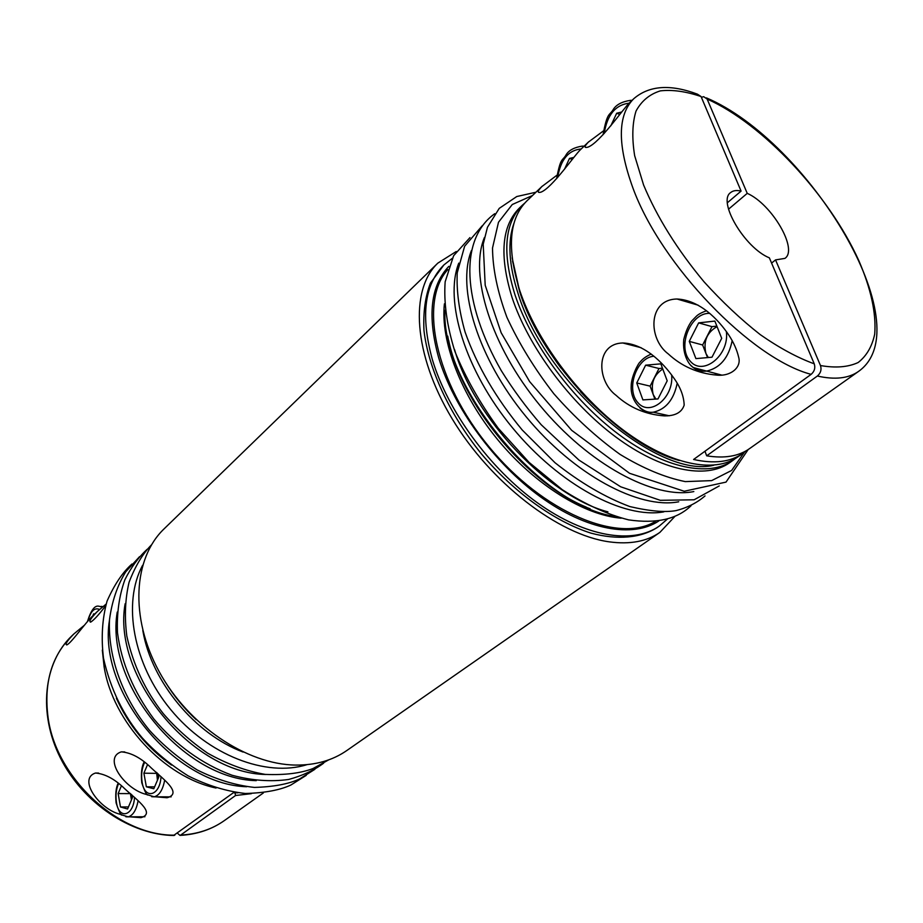 <?xml version="1.0" encoding="UTF-8"?>
<svg xmlns="http://www.w3.org/2000/svg" width="923" height="923" viewBox="0 0 923 923"><rect width="100%" height="100%" fill="white"/><g stroke="black" fill="none" stroke-linecap="round" stroke-linejoin="round"><path stroke-width="1.38" d="M811.132 374.357C814.478 371.415 815.517 367.908 814.248 363.824L769.367 257.852C744.653 247.883 717.263 201.272 730.635 192.572C733.116 190.519 736.6 190.023 741.088 191.096L701.053 96.534L697.419 94.158C670.306 83.958 649.088 85.481 633.743 98.738C617.51 115.006 617.233 144.749 632.913 187.969C661.006 265.178 751.46 358.782 811.132 374.357L693.6 459.469C714.194 464.027 730.555 462.031 742.692 453.47L745.946 450.909M727.405 202.725L741.088 191.096M728.535 209.186L747.238 193.357L707.133 99.061L703.672 96.673L701.388 97.33M817.363 376.03C834.9 379.976 848.641 378.43 858.575 371.392L749.43 448.705C738.677 456.297 724.428 458.673 706.695 455.824L817.363 376.03C820.709 373.123 821.747 369.627 820.478 365.543L775.551 259.905L771.582 263.078M706.695 455.824L704.964 451.243M689.262 341.383L698.653 322.877L714.864 321.089L721.705 338.337L711.979 357.213L695.907 358.609L689.262 341.383L702.634 344.983L712.002 326.638L698.653 322.877M655.422 521.403C618.802 543.878 543.059 512.657 489.178 446.974C434.964 381.557 418.742 301.267 447.782 269.597M564.472 169.301L569.479 158.421L573.714 157.452M712.002 326.638L716.859 326.119M633.743 98.738L629.555 102.741C624.386 107.264 599.95 142.753 588.02 147.115C583.994 148.234 584.097 146.572 588.355 142.13L603.411 130.916M616.091 395.356C596.685 380.98 595.347 343.668 622.748 342.975C644.219 343.725 662.852 362.462 673.594 377.703C680.309 386.899 683.839 396.036 684.174 405.116C681.762 412.489 675.094 416.077 664.168 415.881C645.535 414.462 629.509 407.62 616.091 395.356M663.487 414.496L665.321 415.915M667.202 380.818L657.995 398.944L642.904 399.901L636.743 382.964L645.639 365.173L660.856 363.847L667.202 380.818M717.056 326.627C706.833 332.488 703.13 341.452 705.945 353.509L702.634 344.983M610.83 125.816L616.679 113.252L621.606 112.018M619.737 114.429L616.679 113.252M588.793 141.704L580.855 149.295C575.156 154.291 552.012 188.119 540.901 192.169C537.036 193.149 537.359 191.28 541.859 186.573L556.938 175.22M522.222 205.344L519.441 208.01C501.651 225.754 499.181 255.556 512.023 297.402C528.268 346.598 570.01 402.982 615.71 436.925C661.456 470.903 706.049 479.602 729.528 462.792L732.677 460.565C709.245 477.353 664.652 468.561 618.86 434.502C573.114 400.467 531.279 343.991 514.965 294.749C502.054 252.867 504.477 223.066 522.222 205.344L524.564 203.268M654.892 399.14L653.196 394.525L655.895 399.082M707.549 357.593L705.945 353.509L708.322 357.524M714.944 373.365L717.056 375.119M717.748 374.08L719.49 375.165M454.52 349.459C474.226 418.361 548.643 496.528 607.922 511.85M614.914 516.407C540.451 506.162 440.836 385.364 444.967 310.313M662.795 369.015C653.807 374.853 650.611 383.357 653.196 394.525L650.115 386.137L658.999 368.496L645.639 365.173M658.999 368.496L662.483 368.196M742.692 453.47L737.777 456.954C714.414 473.684 669.833 464.788 623.96 430.568C578.144 396.382 536.171 339.756 519.718 290.433C506.704 248.495 509.046 218.693 526.745 201.029L542.32 186.123M668.275 353.924C648.027 338.903 647.704 299.375 677.032 299.017C699.622 300.044 718.486 319.508 729.101 335.511C733.773 342.733 736.958 349.955 738.642 357.189C741.711 367.285 730.831 376.572 716.756 375.107C697.903 373.457 681.739 366.396 668.275 353.924M533.229 322.381C540.601 337.841 549.82 353.048 560.896 368.012M580.359 391.617C592.935 405.335 606.111 417.288 619.875 427.464M735.158 458.662L732.677 460.565M572.191 159.379L569.479 158.421M666.337 415.131L667.652 415.881M650.115 386.137L636.743 382.964M92.842 615.826L93.615 613.876L94.734 614.003M157.245 773.047L157.429 780.05L156.587 772.436M121.594 814.594C100.192 810.602 77.197 778.897 95.507 773.036C104.345 773.751 113.437 778.366 122.771 786.869C134.02 798.014 156.956 813.094 140.954 817.663L130.028 816.843M102.326 650.115L104.091 666.671C112.629 721.636 164.052 777.131 216.063 788.034M237.915 792.822L233.369 792.765L173.582 835.488M105.557 605.903C98.796 614.787 93.823 620.198 90.639 622.137C88.608 621.721 90.904 618.122 97.515 611.338L106.087 604.104M147.645 794.691C125.666 790.676 102.084 757.898 121.34 751.864C130.455 752.58 139.731 757.264 149.157 765.917C160.648 777.339 183.965 793.122 167.063 797.749L155.56 796.814M97.515 611.338L93.027 615.641C84.997 623.013 71.233 643.285 66.756 644.923C64.829 644.439 67.194 640.793 73.852 633.963L84.293 625.321M659.876 532.398L346.852 750.503C332.615 760.39 315.551 765.248 295.672 765.075C246.776 764.544 188.35 725.42 159.033 671.402C129.543 617.418 133.408 558.115 164.086 528.867L437.837 263.124C409.558 289.787 413.216 354.328 452.097 418.696C490.782 483.064 558.427 534.936 609.284 541.847C629.947 544.639 646.804 541.478 659.876 532.398L674.794 516.534M456.25 251.506L437.837 263.124M131.931 794.922L132.404 797.634L127.582 809.01L120.463 806.956L118.156 793.561L121.432 785.773M243.095 752.06C195.272 734.316 151.718 681.866 142.984 631.459L142.8 630.421M165.621 682.559C174.159 696.334 184.369 708.726 196.264 719.721M156.195 773.359L143.896 773.197L147.542 764.59M131.251 794.288L131.447 799.895L130.397 793.503M130.339 793.618L118.156 793.561M154.614 786.858L146.353 786.8L143.896 773.197M747.238 193.357C771.836 204.075 798.43 249.498 784.908 258.394L775.551 259.905M158.225 773.959L158.802 777.074L153.795 788.75L146.353 786.8M128.459 806.944L120.463 806.956M177.481 833.238L179.962 835.396L180.666 835.084L235.55 795.511L251.333 793.665M234.996 792.811L235.55 795.511M443.905 264.936L430.43 283.107C425.238 296.618 423.08 312.459 423.98 330.63C428.399 368.473 449.236 413.931 481.16 453.585C514.007 492.478 554.665 521.587 590.974 533.136C617.66 540.197 640.412 538.051 656.968 527.691L659.253 526.087C633.063 544.628 585.401 537.117 537.671 502.989C489.998 468.884 447.632 410.966 432.356 359.589C420.473 316.127 424.326 284.584 443.905 264.936L452.201 258.394M814.248 363.824C797.403 357.686 779.404 347.959 760.275 334.645C740.938 319.473 722.178 301.844 703.995 281.757C677.263 249.637 657.13 217.378 643.585 184.981L634.655 155.675C631.828 137.977 632.278 123.105 636.028 111.072C641.508 100.93 649.63 94.192 660.372 90.869C672.325 89.508 685.893 91.4 701.053 96.534M707.133 99.061C762.894 123.855 828.889 194.672 858.748 260.459C871.024 288.818 876.342 313.347 874.716 334.068C872.12 346.437 866.593 355.932 858.159 362.52C848.087 367.181 835.523 368.185 820.478 365.543M448.832 266.366C430.545 285.68 427.176 316.174 438.702 357.824C453.608 407.528 494.428 463.519 540.497 496.874C586.624 530.24 632.936 538.259 658.791 520.987M709.764 313.359C690.692 312.389 676.79 346.598 690.139 361.055C702.83 376.676 729.631 355.367 726.343 331.484M581.213 148.949C568.441 150.137 560.596 159.667 557.665 177.516M713.779 465.227C658.214 479.51 545.262 383.183 518.161 293.849C508.781 264.855 507.419 241.249 514.053 223.008M676.063 459.423C617.418 441.921 541.663 361.435 519.914 292.256L512.553 261.14M621.179 518.195C584.121 515.23 534.821 484.667 497.843 439.833C460.865 394.986 440.259 340.772 444.413 303.829M517.895 284.722L519.753 291.945M647.196 446.49L653.934 449.697M586.232 507.096C526.502 482.729 461.188 403.513 448.647 340.252M632.047 100.353L630.49 100.365C622.39 101.553 616.772 104.403 613.633 108.902C609.468 116.275 607.415 110.922 603.065 134.735M691.2 365.716C695.365 369.915 700.395 371.738 706.28 371.161C719.94 368.196 728.57 358.009 732.193 340.622M532.548 195.48L512.265 204.525L498.489 222.247L492.524 247.975C492.674 268.697 497.462 291.783 506.889 317.247C518.911 343.321 534.567 368.831 553.858 393.763C574.683 417.438 596.743 437.652 620.048 454.393C643.25 468.469 664.998 477.549 685.293 481.61L711.656 480.618L731.651 470.43L744.365 452.224M584.167 146.122L582.182 146.122C574.487 147.345 569.203 150.103 566.364 154.383C562.384 161.71 560.815 155.987 556.615 178.693M471.48 250.445C456.343 287.976 477.976 358.459 526.018 416.596C573.933 474.826 639.004 509.496 678.728 501.789M639.893 407.862C643.712 411.3 648.165 412.754 653.242 412.212C665.795 409.42 673.778 399.774 677.182 383.287M653.969 356.22C636.409 357.374 625.494 389.598 638.012 402.774C649.988 417.023 673.998 397.698 671.644 374.98M629.094 103.18C615.41 104.876 607.115 114.983 604.207 133.512M99.546 609.468C94.492 607.276 90.616 611.141 87.893 621.075M73.852 633.963L71.925 635.809C51.607 655.907 43.658 683.101 48.065 717.379C55.968 778.297 118.94 836.065 174.828 835.165M116.367 698.238C128.724 725.49 147.092 747.768 171.493 765.086M125.897 816.786L128.124 816.855C133.004 815.494 136.316 810.163 138.069 800.876M102.384 607.034L98.876 606.226C94.746 605.165 90.939 610.288 87.443 621.583M151.707 796.711L154.199 796.814C159.344 795.395 162.829 789.892 164.64 780.304M144.634 762.294C141.83 768.259 141 774.916 142.13 782.266C144.761 800.103 160.037 795.926 161.029 776.658M265.939 774.478C192.365 773.636 111.96 676.132 125.136 603.746M118.582 783.535C116.125 789.257 115.421 795.557 116.448 802.445C118.894 819.947 133.466 816.209 134.527 797.38M180.666 835.084C197.337 834.196 211.886 829.373 224.312 820.616C211.632 829.546 196.841 834.473 179.962 835.396M246.672 786.731C174.655 784.7 97.723 691.408 109.445 620.314M256.248 780.65C183.446 779.197 104.795 683.816 117.244 612.076M306.978 764.648C266.262 777.466 208.286 755.302 170.697 709.591C132.981 663.983 122.274 602.846 142.603 565.314M484.39 237.58C468.965 274.846 490.978 346.183 539.793 405.243C588.47 464.407 654.303 499.608 693.831 491.567M458.766 263.136C443.928 300.898 465.192 370.538 512.473 427.764C559.638 485.071 623.948 519.222 663.856 511.85M858.575 371.392C922.204 326.315 808.213 141.034 706.407 97.873M641.127 347.717L622.748 342.975M512.127 257.817L519.914 292.418C542.055 362.912 620.694 445.013 679.247 460.485M667.26 519.199L659.253 526.087M706.58 310.786C701.965 312.355 698.619 314.12 696.519 316.081L691.846 320.869C688.396 325.415 685.697 331.645 683.747 339.583C682.224 356.036 689.989 366.016 693.519 367.608L721.763 375.107M641.82 442.763L632.024 437.064M526.122 308.628L522.383 297.921M576.679 386.299L565.407 372.638M482.268 225.743L464.627 246.245L457.231 272.839C456.4 290.814 459.019 310.543 465.077 332.026C476.972 365.739 496.032 398.401 522.256 430.026L555.023 462.735C580.267 482.752 605.2 497.37 629.844 506.577C649.734 511.204 665.125 512.542 676.017 510.615C687.358 507.719 697.038 502.816 705.045 495.905M651.246 354.086C646.319 356.186 642.627 358.816 640.17 361.966C638.451 362.751 631.078 376.976 631.194 386.149C630.317 401.909 643.066 413.85 653.242 412.212L669.256 415.788M98.553 773.07L95.507 773.036M124.732 751.933L121.34 751.864M118.144 783.2C115.94 787.711 115.26 794.276 116.102 802.883C119.102 811.859 121.086 815.897 122.067 814.997L128.124 816.855L144.923 816.751M171.159 796.861L154.199 796.814L147.899 794.888C146.861 795.707 144.819 791.669 141.773 782.75C140.838 773.578 141.634 766.632 144.138 761.925M535.951 192.226L516.776 196.53L499.228 208.379L487.448 227.3L483.202 244.26L485.198 285.265L501.143 332.718L529.652 381.614L571.649 430.303L629.544 473.291L684.231 491.255L726.02 482.106L748.184 449.547M323.627 763.194C314.085 770.278 302.444 775.701 288.714 779.45C270.751 781.989 251.864 780.581 232.042 775.239C201.918 764.152 174.966 744.284 153.806 718.925C133.581 691.65 121.478 662.956 117.498 632.82C116.656 613.61 119.102 595.946 124.847 579.84C130.928 567.587 138.381 557.4 147.207 549.254M263.367 792.949L224.312 820.616M306.228 775.366L290.86 785.035C279.957 790.123 264.809 792.938 245.391 793.492C226.343 791.346 207.283 785.485 188.188 775.885C170.49 764.752 155.133 752.037 142.107 737.742C123.324 715.475 110.46 688.996 103.503 658.284C101.022 637.828 102.199 618.756 107.068 601.104C114.325 584.663 122.621 572.306 131.954 564.011M101.08 606.411L102.949 606.573M314.87 769.321L299.687 778.908C288.807 784.008 273.716 786.846 254.402 787.423C235.434 785.323 216.409 779.52 197.326 770.024C179.339 758.844 163.406 745.634 149.549 730.393C123.347 698.653 107.806 658.018 109.491 619.714C111.914 601.45 117.336 585.47 125.759 571.775L139.535 556.684M328.715 759.86L313.035 768.524C300.783 773.243 284.838 775.205 265.201 774.397C245.864 771.005 226.654 763.921 207.583 753.133C190.484 741.273 175.716 728.109 163.29 713.641C145.349 690.854 133.189 664.987 126.82 636.051C124.374 616.876 125.136 598.923 129.082 582.194C135.277 566.111 142.73 553.685 151.453 544.893M174.055 835.5C130.847 835.073 82.908 802.848 60.433 758.014C37.843 713.214 43.623 662.564 71.925 635.809M698.18 305.19L677.032 299.017M590.132 508.781C528.302 485.879 458.443 401.159 447.736 336.087M469.957 237.603L453.62 255.729L445.151 281.827C443.675 302.709 446.917 325.9 454.866 351.386C465.492 377.519 479.983 403.178 498.351 428.376L529.041 462.342L562.257 489.663C585.159 504.373 607.276 514.434 628.586 519.868C656.38 523.918 677.205 519.199 691.05 505.723M494.763 213.698C458.719 239.276 462.527 303.09 501.304 370.677C513.015 389.541 526.318 407.574 541.224 424.753L578.94 460.081L620.671 486.79L660.28 500.312L694.108 499.793L719.248 485.925"/></g></svg>
